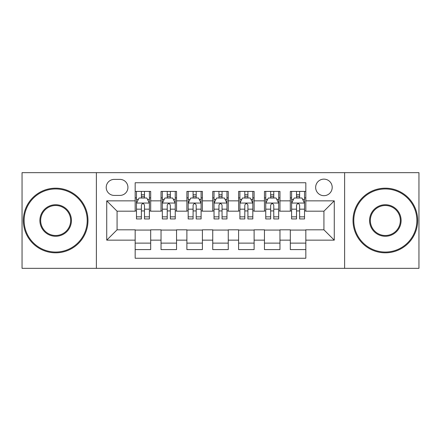 <?xml version="1.0" encoding="UTF-8"?>
<svg xmlns="http://www.w3.org/2000/svg" width="441" height="441" viewBox="0 0 441 441"><rect width="100%" height="100%" fill="white"/><g stroke="black" fill="none" stroke-linecap="round" stroke-linejoin="round"><path stroke-width="0.66" d="M323.926 179.129A8.274 8.274 0 0 0 315.651 187.403A8.274 8.274 0 0 0 323.926 195.677A8.274 8.274 0 0 0 332.2 187.403A8.274 8.274 0 0 0 323.926 179.129M344.614 268.337L418.95 268.337L418.95 172.663L344.614 172.663L344.614 268.337L96.386 268.337L96.386 172.663L22.05 172.663L22.05 268.337L96.386 268.337M305.828 191.411L290.31 191.411L290.31 200.848L279.969 200.848L279.969 211.189L290.31 211.189L290.31 200.848M279.969 200.848L279.969 191.411L264.457 191.411L264.457 200.848L254.115 200.848L254.115 211.189L264.457 211.189L264.457 200.848M254.115 200.848L254.115 191.411L238.598 191.411L238.598 200.848L228.256 200.848L228.256 211.189L238.598 211.189L238.598 200.848M228.256 200.848L228.256 191.411L212.744 191.411L212.744 200.848L202.402 200.848L202.402 211.189L212.744 211.189L212.744 200.848M202.402 200.848L202.402 191.411L186.885 191.411L186.885 200.848L176.543 200.848L176.543 211.189L186.885 211.189L186.885 200.848M176.543 200.848L176.543 191.411L161.031 191.411L161.031 211.189L150.69 211.189L150.69 191.411L135.172 191.411M135.172 249.589L150.69 249.589L150.69 229.811L161.031 229.811L161.031 249.589L176.543 249.589L176.543 229.811L186.885 229.811L186.885 240.152L176.543 240.152M186.885 240.152L186.885 249.589L202.402 249.589L202.402 229.811L212.744 229.811L212.744 240.152L202.402 240.152M212.744 240.152L212.744 249.589L228.256 249.589L228.256 229.811L238.598 229.811L238.598 240.152L228.256 240.152M238.598 240.152L238.598 249.589L254.115 249.589L254.115 229.811L264.457 229.811L264.457 240.152L254.115 240.152M264.457 240.152L264.457 249.589L279.969 249.589L279.969 229.811L290.31 229.811L290.31 240.152L279.969 240.152M114.23 195.418L119.919 195.418A8.015 8.015 0 0 0 127.934 187.403A8.015 8.015 0 0 0 119.919 179.388L114.23 179.388A8.015 8.015 0 0 0 106.215 187.403A8.015 8.015 0 0 0 114.23 195.418M344.614 172.663L96.386 172.663M305.828 200.848L305.828 182.75L135.172 182.75L135.172 211.189L117.074 211.189L117.074 229.811L135.172 229.811L135.172 258.25L305.828 258.25L305.828 229.811L323.926 229.811L323.926 211.189L305.828 211.189L305.828 200.848L334.267 200.848L334.267 240.152L305.828 240.152M135.172 240.152L106.733 240.152L106.733 200.848L135.172 200.848M290.31 240.152L290.31 249.589L305.828 249.589M135.172 197.877L136.467 197.877M141.379 197.877L144.483 197.877M149.394 197.877L150.69 197.877M135.172 210.93L136.467 210.93M141.379 210.93L144.483 210.93M149.394 210.93L150.69 210.93M135.172 230.07L150.69 230.07M135.172 243.123L150.69 243.123M161.031 210.93L162.321 210.93M167.233 210.93L170.336 210.93M175.253 210.93L176.543 210.93M161.031 197.877L162.321 197.877M167.233 197.877L170.336 197.877M175.253 197.877L176.543 197.877M161.031 230.07L176.543 230.07M161.031 243.123L176.543 243.123M186.885 230.07L202.402 230.07M186.885 243.123L202.402 243.123M186.885 197.877L188.18 197.877M193.092 197.877L196.195 197.877M201.107 197.877L202.402 197.877M186.885 210.93L188.18 210.93M193.092 210.93L196.195 210.93M201.107 210.93L202.402 210.93M212.744 230.07L228.256 230.07M212.744 243.123L228.256 243.123M212.744 197.877L214.034 197.877M218.951 197.877L222.049 197.877M226.966 197.877L228.256 197.877M212.744 210.93L214.034 210.93M218.951 210.93L222.049 210.93M226.966 210.93L228.256 210.93M238.598 230.07L254.115 230.07M238.598 243.123L254.115 243.123M238.598 197.877L239.893 197.877M244.805 197.877L247.908 197.877M252.82 197.877L254.115 197.877M238.598 210.93L239.893 210.93M244.805 210.93L247.908 210.93M252.82 210.93L254.115 210.93M264.457 230.07L279.969 230.07M264.457 243.123L279.969 243.123M264.457 197.877L265.747 197.877M270.664 197.877L273.767 197.877M278.679 197.877L279.969 197.877M264.457 210.93L265.747 210.93M270.664 210.93L273.767 210.93M278.679 210.93L279.969 210.93M290.31 230.07L305.828 230.07M290.31 243.123L305.828 243.123M290.31 197.877L291.606 197.877M296.517 197.877L299.621 197.877M304.533 197.877L305.828 197.877M290.31 210.93L291.606 210.93M296.517 210.93L299.621 210.93M304.533 210.93L305.828 210.93M117.074 211.189L106.733 200.848M117.074 229.811L106.733 240.152M334.267 200.848L323.926 211.189M334.267 240.152L323.926 229.811M144.483 194.773L141.379 194.773M149.394 216.84L144.483 216.84L144.483 218.951L149.394 218.951L149.394 203.174L146.809 198.003L139.053 198.003L136.467 203.174L136.467 218.951L141.379 218.951L141.379 216.84L136.467 216.84M136.467 203.174L136.467 191.411M149.394 203.174L149.394 191.411M141.379 198.003L141.379 191.411M144.483 191.411L144.483 198.003M144.483 216.84L144.483 205.115C143.446 203.125 142.415 203.125 141.379 205.115L141.379 216.84M55.665 188.957A31.543 31.543 0 0 0 24.117 220.5A31.543 31.543 0 0 0 55.665 252.043A31.543 31.543 0 0 0 87.208 220.5A31.543 31.543 0 0 0 55.665 188.957M55.665 252.82A32.32 32.32 0 0 1 23.345 220.5A32.32 32.32 0 0 1 55.665 188.18A32.32 32.32 0 0 1 87.985 220.5A32.32 32.32 0 0 1 55.665 252.82M55.665 204.729A15.771 15.771 0 0 1 71.436 220.5A15.771 15.771 0 0 1 55.665 236.271A15.771 15.771 0 0 1 39.888 220.5A15.771 15.771 0 0 1 55.665 204.729M55.665 235.5A15 15 0 0 0 70.659 220.5A15 15 0 0 0 55.665 205.5A15 15 0 0 0 40.666 220.5A15 15 0 0 0 55.665 235.5M385.335 188.957A31.543 31.543 0 0 0 353.792 220.5A31.543 31.543 0 0 0 385.335 252.043A31.543 31.543 0 0 0 416.883 220.5A31.543 31.543 0 0 0 385.335 188.957M385.335 252.82A32.32 32.32 0 0 1 353.015 220.5A32.32 32.32 0 0 1 385.335 188.18A32.32 32.32 0 0 1 417.655 220.5A32.32 32.32 0 0 1 385.335 252.82M385.335 204.729A15.771 15.771 0 0 1 401.112 220.5A15.771 15.771 0 0 1 385.335 236.271A15.771 15.771 0 0 1 369.564 220.5A15.771 15.771 0 0 1 385.335 204.729M385.335 235.5A15 15 0 0 0 400.334 220.5A15 15 0 0 0 385.335 205.5A15 15 0 0 0 370.341 220.5A15 15 0 0 0 385.335 235.5M170.336 194.773L167.233 194.773M175.253 216.84L170.336 216.84L170.336 218.951L175.253 218.951L175.253 203.174L172.663 198.003L164.906 198.003L162.321 203.174L162.321 218.951L167.233 218.951L167.233 216.84L162.321 216.84M162.321 203.174L162.321 191.411M175.253 203.174L175.253 191.411M167.233 198.003L167.233 191.411M170.336 191.411L170.336 198.003M170.336 216.84L170.336 205.115C169.305 203.125 168.269 203.125 167.233 205.115L167.233 216.84M196.195 194.773L193.092 194.773M201.107 216.84L196.195 216.84L196.195 218.951L201.107 218.951L201.107 203.174L198.522 198.003L190.766 198.003L188.18 203.174L188.18 218.951L193.092 218.951L193.092 216.84L188.18 216.84M188.18 203.174L188.18 191.411M201.107 203.174L201.107 191.411M193.092 198.003L193.092 191.411M196.195 191.411L196.195 198.003M196.195 216.84L196.195 205.115C195.165 203.125 194.128 203.125 193.092 205.115L193.092 216.84M222.049 194.773L218.951 194.773M226.966 216.84L222.049 216.84L222.049 218.951L226.966 218.951L226.966 203.174L224.381 198.003L216.619 198.003L214.034 203.174L214.034 218.951L218.951 218.951L218.951 216.84L214.034 216.84M214.034 203.174L214.034 191.411M226.966 203.174L226.966 191.411M218.951 198.003L218.951 191.411M222.049 191.411L222.049 198.003M222.049 216.84L222.049 205.115C221.018 203.125 219.982 203.125 218.951 205.115L218.951 216.84M247.908 194.773L244.805 194.773M252.82 216.84L247.908 216.84L247.908 218.951L252.82 218.951L252.82 203.174L250.234 198.003L242.478 198.003L239.893 203.174L239.893 218.951L244.805 218.951L244.805 216.84L239.893 216.84M239.893 203.174L239.893 191.411M252.82 203.174L252.82 191.411M244.805 198.003L244.805 191.411M247.908 191.411L247.908 198.003M247.908 216.84L247.908 205.115C246.877 203.125 245.841 203.125 244.805 205.115L244.805 216.84M273.767 194.773L270.664 194.773M278.679 216.84L273.767 216.84L273.767 218.951L278.679 218.951L278.679 203.174L276.094 198.003L268.337 198.003L265.747 203.174L265.747 218.951L270.664 218.951L270.664 216.84L265.747 216.84M265.747 203.174L265.747 191.411M278.679 203.174L278.679 191.411M270.664 198.003L270.664 191.411M273.767 191.411L273.767 198.003M273.767 216.84L273.767 205.115C272.731 203.125 271.7 203.125 270.664 205.115L270.664 216.84M299.621 194.773L296.517 194.773M304.533 216.84L299.621 216.84L299.621 218.951L304.533 218.951L304.533 203.174L301.947 198.003L294.191 198.003L291.606 203.174L291.606 218.951L296.517 218.951L296.517 216.84L291.606 216.84M291.606 203.174L291.606 191.411M304.533 203.174L304.533 191.411M296.517 198.003L296.517 191.411M299.621 191.411L299.621 198.003M299.621 216.84L299.621 205.115C298.59 203.125 297.554 203.125 296.517 205.115L296.517 216.84M161.031 240.152L150.69 240.152M161.031 200.848L150.69 200.848M149.328 203.047L136.528 203.047M136.467 199.426L138.342 199.426M147.52 199.426L149.394 199.426M141.379 209.166L136.467 209.166M149.394 209.166L144.483 209.166M144.483 196.416L141.379 196.416M175.187 203.047L162.387 203.047M162.321 199.426L164.195 199.426M173.379 199.426L175.253 199.426M167.233 209.166L162.321 209.166M175.253 209.166L170.336 209.166M170.336 196.416L167.233 196.416M201.041 203.047L188.246 203.047M188.18 199.426L190.054 199.426M199.233 199.426L201.107 199.426M193.092 209.166L188.18 209.166M201.107 209.166L196.195 209.166M196.195 196.416L193.092 196.416M226.9 203.047L214.1 203.047M214.034 199.426L215.908 199.426M225.092 199.426L226.966 199.426M218.951 209.166L214.034 209.166M226.966 209.166L222.049 209.166M222.049 196.416L218.951 196.416M252.754 203.047L239.959 203.047M239.893 199.426L241.767 199.426M250.946 199.426L252.82 199.426M244.805 209.166L239.893 209.166M252.82 209.166L247.908 209.166M247.908 196.416L244.805 196.416M278.613 203.047L265.813 203.047M265.747 199.426L267.621 199.426M276.805 199.426L278.679 199.426M270.664 209.166L265.747 209.166M278.679 209.166L273.767 209.166M273.767 196.416L270.664 196.416M304.472 203.047L291.672 203.047M291.606 199.426L293.48 199.426M302.658 199.426L304.533 199.426M296.517 209.166L291.606 209.166M304.533 209.166L299.621 209.166M299.621 196.416L296.517 196.416"/></g></svg>
